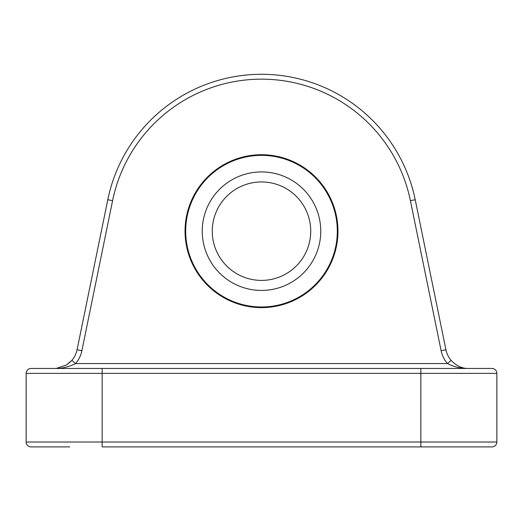 <?xml version="1.0" encoding="UTF-8"?>
<svg xmlns="http://www.w3.org/2000/svg" width="523" height="523" viewBox="0 0 523 523"><rect width="100%" height="100%" fill="white"/><g stroke="black" fill="none" stroke-linecap="round" stroke-linejoin="round"><path stroke-width="0.78" d="M71.867 360.367L75.587 363.557C69.376 366.701 62.969 368.336 56.373 368.46C62.969 368.342 69.369 366.708 75.587 363.557A28.438 28.438 0 0 0 81.876 350.73L77.071 349.743A23.535 23.535 0 0 1 71.867 360.367L66.388 365.034L56.164 368.46M81.876 350.73L112.589 200.688L107.79 199.708L77.071 349.743L107.79 199.708A156.9 156.9 0 0 1 415.21 199.708L445.929 349.743A23.535 23.535 0 0 0 451.133 360.367C455.958 365.407 461.194 368.107 466.836 368.46C461.214 368.12 455.984 365.42 451.133 360.367L447.413 363.557C453.624 366.701 460.031 368.336 466.627 368.46M185.05 231.173A76.45 76.45 0 0 1 299.725 164.967A76.45 76.45 0 0 1 299.725 297.384A76.45 76.45 0 0 1 185.05 231.173M102.148 368.46L31.053 368.46A4.903 4.903 0 0 0 26.15 373.363A4.903 4.903 0 0 1 31.053 368.46A4.903 4.903 0 0 0 26.15 373.363L26.15 442.007A4.903 4.903 0 0 0 31.053 446.91A4.903 4.903 0 0 1 26.15 442.007L102.148 442.007L102.148 446.91L491.947 446.91A4.903 4.903 0 0 0 496.85 442.007A4.903 4.903 0 0 1 491.947 446.91A4.903 4.903 0 0 0 496.85 442.007L102.148 442.007L102.148 368.46L491.947 368.46A4.903 4.903 0 0 1 496.85 373.363L496.85 442.007M26.15 442.007A4.903 4.903 0 0 0 31.053 446.91L69.788 446.91M185.691 231.173A75.809 75.809 0 0 0 261.5 306.988A75.809 75.809 0 0 0 337.309 231.173A75.809 75.809 0 0 0 261.5 155.364A75.809 75.809 0 0 0 185.691 231.173M202.244 231.173A59.256 59.256 0 0 1 291.128 179.86A59.256 59.256 0 0 1 291.128 282.492A59.256 59.256 0 0 1 202.244 231.173M212.273 231.173A49.227 49.227 0 0 1 286.114 188.542A49.227 49.227 0 0 1 286.114 273.81A49.227 49.227 0 0 1 212.273 231.173M112.589 200.688A151.997 151.997 0 0 1 410.411 200.688L415.21 199.708M410.411 200.688L441.124 350.73L445.929 349.743M441.124 350.73A28.438 28.438 0 0 0 447.413 363.557L75.587 363.557M420.852 368.46L420.852 373.363L26.15 373.363A4.903 4.903 0 0 1 31.053 368.46M420.852 446.91L420.852 373.363L496.85 373.363M70.827 361.491L66.388 365.034M56.987 368.369L56.432 368.434"/></g></svg>
